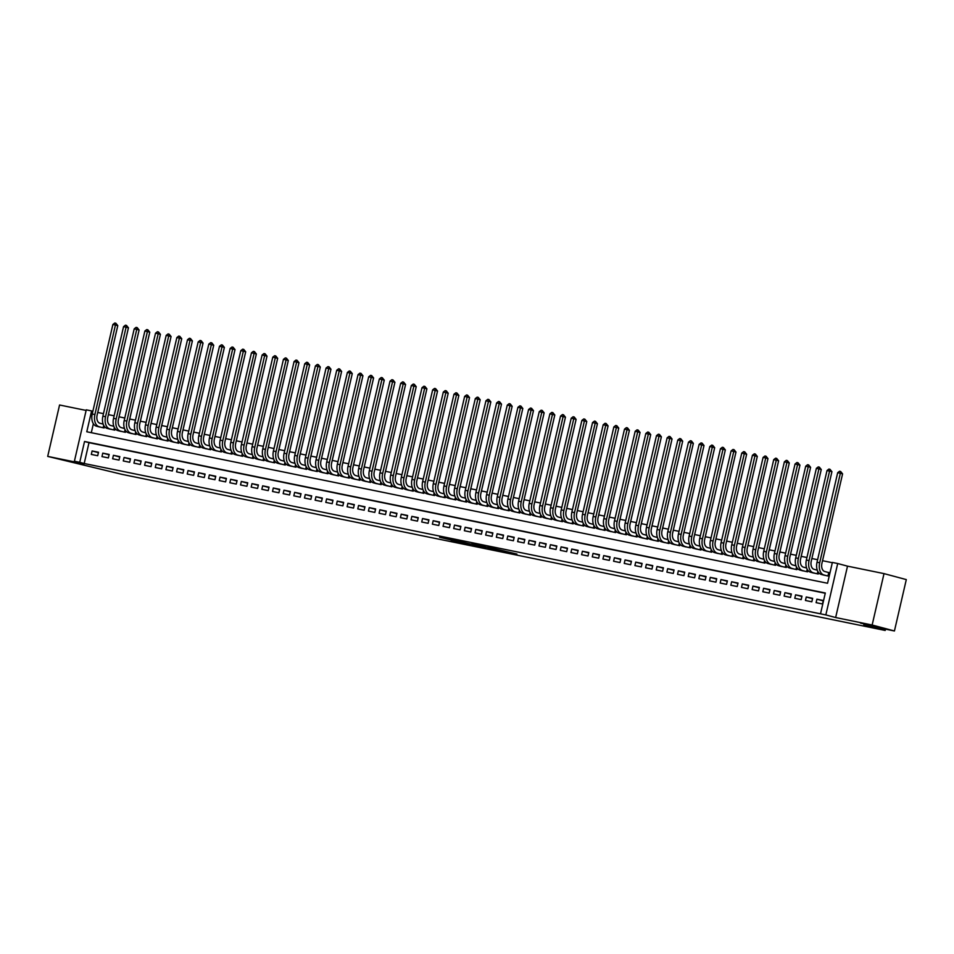 <?xml version="1.0" encoding="UTF-8"?>
<svg xmlns="http://www.w3.org/2000/svg" width="954" height="954" viewBox="0 0 954 954"><rect width="100%" height="100%" fill="white"/><g stroke="black" fill="none" stroke-linecap="round" stroke-linejoin="round"><path stroke-width="1.43" d="M504.284 551.507L516.913 554.071L487.78 547.071L504.284 551.507M79.516 463.608L63.811 460.162L79.516 463.608M876.261 626.551L860.544 623.105L876.261 626.551M451.099 540.274L470.095 544.531L452.113 539.761L439.591 537.257L466.482 543.685L451.099 540.274M79.731 462.32L74.4 461.223L86.265 409.838L91.596 410.924L86.778 431.768L827.559 583.264L832.377 562.431L837.707 563.528L825.842 614.913L820.512 613.827L825.317 592.994L84.536 441.487L79.731 462.32L84.19 463.513L820.512 613.827M894.435 630.976L872.147 625.013L884.012 573.616L906.3 579.591L894.435 630.976L863.787 624.715L885.193 630.451L122.029 474.365L47.7 456.394L84.202 463.859L74.4 461.223M884.012 573.616L847.51 566.151L835.644 617.536L872.147 625.013M835.644 617.536L825.842 614.913M487.888 548.133L502.317 551.09L471.813 543.816L487.983 547.691M485.884 547.775L455.547 540.489L485.896 547.715M86.122 410.435L59.565 404.997L47.7 456.394M117.783 325.624L112.894 324.479L114.778 323.024L115.851 323.239L117.783 325.624L97.117 415.133A7.131 4.615 -78.4 0 0 99.979 423.278L103.056 424.101M128.444 327.806L123.555 326.662L125.439 325.195L126.5 325.421L128.444 327.806L107.778 417.315A7.131 4.615 -78.4 0 0 110.64 425.46L113.717 426.283M139.105 329.989L134.216 328.844L136.1 327.377L137.161 327.592L139.105 329.989L118.439 419.498A7.131 4.615 -78.4 0 0 121.289 427.63L124.366 428.465M149.766 332.159L144.877 331.026L146.761 329.559L147.822 329.774L149.766 332.159L129.1 421.68A7.131 4.615 -78.4 0 0 131.95 429.813L135.027 430.636M171.076 336.523L166.187 335.379L168.071 333.924L169.144 334.138L171.076 336.523L150.422 426.033A7.131 4.615 -78.4 0 0 153.272 434.177L156.349 435M181.737 338.706L176.848 337.561L178.732 336.094L179.793 336.321L181.737 338.706L161.071 428.215A7.131 4.615 -78.4 0 0 163.933 436.36L167.01 437.182M192.398 340.888L187.509 339.743L189.393 338.276L190.454 338.503L192.398 340.888L171.732 430.397A7.131 4.615 -78.4 0 0 174.582 438.542L177.659 439.365M203.059 343.058L198.17 341.926L200.054 340.459L201.115 340.673L203.059 343.058L182.393 432.579A7.131 4.615 -78.4 0 0 185.243 440.712L188.32 441.535M213.72 345.241L208.819 344.108L210.703 342.641L211.776 342.856L213.72 345.241L193.054 434.762A7.131 4.615 -78.4 0 0 195.904 442.894L198.981 443.717M224.381 347.423L219.48 346.278L221.364 344.823L222.437 345.038L224.381 347.423L203.715 436.932A7.131 4.615 -78.4 0 0 206.565 445.077L209.642 445.9M235.03 349.605L230.141 348.46L232.025 346.994L233.086 347.22L235.03 349.605L214.364 439.114A7.131 4.615 -78.4 0 0 217.226 447.259L220.302 448.082M245.691 351.787L240.802 350.643L242.686 349.176L243.747 349.402L245.691 351.787L225.025 441.297A7.131 4.615 -78.4 0 0 227.887 449.441L230.951 450.264M267.013 356.14L262.111 355.007L264.008 353.54L265.069 353.755L267.013 356.14L246.347 445.661A7.131 4.615 -78.4 0 0 249.197 453.794L252.273 454.617M277.674 358.322L272.772 357.178L274.657 355.723L275.73 355.937L277.674 358.322L257.008 447.831A7.131 4.615 -78.4 0 0 259.858 455.976L262.934 456.799M298.984 362.687L294.094 361.542L295.978 360.075L297.04 360.302L298.984 362.687L278.318 452.196A7.131 4.615 -78.4 0 0 281.18 460.341L284.244 461.164M309.645 364.869L304.755 363.724L306.639 362.258L307.701 362.472L309.645 364.869L288.979 454.378A7.131 4.615 -78.4 0 0 291.829 462.511L294.905 463.334M320.305 367.04L315.416 365.907L317.3 364.44L318.362 364.655L320.305 367.04L299.639 456.561A7.131 4.615 -78.4 0 0 302.49 464.693L305.566 465.516M341.615 371.404L336.726 370.259L338.61 368.793L339.684 369.019L341.615 371.404L320.949 460.913A7.131 4.615 -78.4 0 0 323.811 469.058L326.888 469.881M352.276 373.586L347.387 372.442L349.271 370.975L350.333 371.201L352.276 373.586L331.61 463.095A7.131 4.615 -78.4 0 0 334.472 471.24L337.549 472.063M362.937 375.769L358.048 374.624L359.932 373.157L360.994 373.372L362.937 375.769L342.271 465.278A7.131 4.615 -78.4 0 0 345.121 473.411L348.198 474.233M373.598 377.939L368.709 376.806L370.593 375.339L371.655 375.554L373.598 377.939L352.932 467.46A7.131 4.615 -78.4 0 0 355.782 475.593L358.859 476.416M384.259 380.121L379.358 378.976L381.242 377.522L382.315 377.736L384.259 380.121L363.593 469.63A7.131 4.615 -78.4 0 0 366.443 477.775L369.52 478.598M394.92 382.304L390.019 381.159L391.903 379.692L392.976 379.919L394.92 382.304L374.254 471.813A7.131 4.615 -78.4 0 0 377.104 479.957L380.181 480.78M405.569 384.486L400.68 383.341L402.564 381.874L403.625 382.101L405.569 384.486L384.903 473.995A7.131 4.615 -78.4 0 0 387.765 482.14L390.842 482.962M416.23 386.668L411.341 385.523L413.225 384.057L414.286 384.271L416.23 386.668L395.564 476.177A7.131 4.615 -78.4 0 0 398.426 484.31L401.491 485.145M437.552 391.021L432.651 389.876L434.535 388.421L435.608 388.636L437.552 391.021L416.886 480.53A7.131 4.615 -78.4 0 0 419.736 488.675L422.813 489.497M448.213 393.203L443.312 392.058L445.196 390.603L446.269 390.818L448.213 393.203L427.547 482.712A7.131 4.615 -78.4 0 0 430.397 490.857L433.474 491.68M458.862 395.385L453.973 394.24L455.857 392.774L456.918 393L458.862 395.385L438.196 484.894A7.131 4.615 -78.4 0 0 441.058 493.039L444.135 493.862M469.523 397.568L464.634 396.423L466.518 394.956L467.579 395.171L469.523 397.568L448.857 487.077A7.131 4.615 -78.4 0 0 451.719 495.209L454.784 496.044M480.184 399.738L475.295 398.605L477.179 397.138L478.24 397.353L480.184 399.738L459.518 489.259A7.131 4.615 -78.4 0 0 462.368 497.392L465.445 498.215M490.845 401.92L485.944 400.775L487.84 399.321L488.901 399.535L490.845 401.92L470.179 491.429A7.131 4.615 -78.4 0 0 473.029 499.574L476.106 500.397M522.816 408.467L517.927 407.322L519.811 405.855L520.872 406.07L522.816 408.467L502.15 497.976A7.131 4.615 -78.4 0 0 505.012 506.109L508.088 506.944M533.477 410.637L528.588 409.504L530.472 408.038L531.533 408.252L533.477 410.637L512.811 500.158A7.131 4.615 -78.4 0 0 515.661 508.291L518.737 509.114M544.138 412.82L539.248 411.675L541.133 410.22L542.194 410.435L544.138 412.82L523.472 502.341A7.131 4.615 -78.4 0 0 526.322 510.473L529.398 511.296M554.799 415.002L549.898 413.857L551.782 412.402L552.855 412.617L554.799 415.002L534.133 504.511A7.131 4.615 -78.4 0 0 536.983 512.656L540.059 513.479M565.448 417.184L560.558 416.039L562.443 414.573L563.516 414.799L565.448 417.184L544.794 506.693A7.131 4.615 -78.4 0 0 547.644 514.838L550.72 515.661M576.109 419.366L571.219 418.222L573.104 416.755L574.165 416.97L576.109 419.366L555.443 508.876A7.131 4.615 -78.4 0 0 558.305 517.008L561.381 517.843M586.77 421.537L581.88 420.404L583.765 418.937L584.826 419.152L586.77 421.537L566.104 511.058A7.131 4.615 -78.4 0 0 568.954 519.191L572.03 520.013M608.092 425.901L603.19 424.757L605.074 423.302L606.148 423.516L608.092 425.901L587.425 515.41A7.131 4.615 -78.4 0 0 590.276 523.555L593.352 524.378M618.752 428.084L613.851 426.939L615.735 425.472L616.809 425.699L618.752 428.084L598.086 517.593A7.131 4.615 -78.4 0 0 600.937 525.737L604.013 526.56M629.401 430.266L624.512 429.121L626.396 427.654L627.458 427.869L629.401 430.266L608.735 519.775A7.131 4.615 -78.4 0 0 611.597 527.908L614.674 528.743M640.062 432.436L635.173 431.303L637.057 429.837L638.119 430.051L640.062 432.436L619.396 521.957A7.131 4.615 -78.4 0 0 622.258 530.09L625.323 530.913M650.723 434.619L645.834 433.474L647.718 432.019L648.78 432.234L650.723 434.619L630.057 524.14A7.131 4.615 -78.4 0 0 632.907 532.272L635.984 533.095M661.384 436.801L656.483 435.656L658.379 434.201L659.441 434.416L661.384 436.801L640.718 526.31A7.131 4.615 -78.4 0 0 643.568 534.455L646.645 535.277M672.045 438.983L667.144 437.838L669.028 436.372L670.102 436.598L672.045 438.983L651.379 528.492A7.131 4.615 -78.4 0 0 654.229 536.637L657.306 537.46M682.694 441.165L677.805 440.021L679.689 438.554L680.762 438.768L682.694 441.165L662.028 530.674A7.131 4.615 -78.4 0 0 664.89 538.807L667.967 539.642M704.016 445.518L699.127 444.373L701.011 442.918L702.072 443.133L704.016 445.518L683.35 535.039A7.131 4.615 -78.4 0 0 686.2 543.172L689.277 543.995M714.677 447.7L709.788 446.555L711.672 445.101L712.733 445.315L714.677 447.7L694.011 537.209A7.131 4.615 -78.4 0 0 696.861 545.354L699.938 546.177M725.338 449.883L720.437 448.738L722.321 447.271L723.394 447.498L725.338 449.883L704.672 539.392A7.131 4.615 -78.4 0 0 707.522 547.536L710.599 548.359M746.648 454.235L741.759 453.102L743.643 451.636L744.704 451.85L746.648 454.235L725.982 543.756A7.131 4.615 -78.4 0 0 728.844 551.889L731.921 552.712M757.309 456.417L752.42 455.273L754.304 453.818L755.365 454.032L757.309 456.417L736.643 545.938A7.131 4.615 -78.4 0 0 739.493 554.071L742.57 554.894M778.631 460.782L773.73 459.637L775.614 458.17L776.687 458.397L778.631 460.782L757.965 550.291A7.131 4.615 -78.4 0 0 760.815 558.436L763.892 559.259M789.292 462.964L784.391 461.819L786.275 460.353L787.348 460.579L789.292 462.964L768.626 552.473A7.131 4.615 -78.4 0 0 771.476 560.618L774.553 561.441M799.941 465.135L795.052 464.002L796.936 462.535L797.997 462.75L799.941 465.135L779.275 554.656A7.131 4.615 -78.4 0 0 782.137 562.788L785.214 563.611M810.602 467.317L805.713 466.184L807.597 464.717L808.658 464.932L810.602 467.317L789.936 556.838A7.131 4.615 -78.4 0 0 792.798 564.971L795.863 565.794M821.263 469.499L816.374 468.354L818.258 466.9L819.319 467.114L821.263 469.499L800.597 559.008A7.131 4.615 -78.4 0 0 803.447 567.153L806.524 567.976M831.924 471.681L827.023 470.537L828.907 469.07L829.98 469.296L831.924 471.681L811.258 561.19A7.131 4.615 -78.4 0 0 814.108 569.335L817.184 570.158M816.099 602.654L822.491 603.965L823.29 600.495L816.898 599.184L816.099 602.654M805.438 600.483L811.83 601.783L812.641 598.313L806.237 597.001L805.438 600.483M794.777 598.301L801.181 599.613L801.98 596.131L795.588 594.831L794.777 598.301M784.128 596.119L790.52 597.431L791.319 593.96L784.927 592.649L784.128 596.119M773.467 593.937L779.859 595.248L780.658 591.778L774.266 590.466L773.467 593.937M762.806 591.754L769.198 593.066L769.997 589.596L763.605 588.284L762.806 591.754M752.146 589.584L758.537 590.884L759.348 587.414L752.944 586.102L752.146 589.584M741.485 587.402L747.888 588.713L748.687 585.231L742.295 583.931L741.485 587.402M730.824 585.219L737.227 586.531L738.026 583.061L731.635 581.749L730.824 585.219M720.175 583.037L726.566 584.349L727.365 580.879L720.974 579.567L720.175 583.037M709.514 580.855L715.905 582.167L716.704 578.696L710.313 577.385L709.514 580.855M698.853 578.684L705.244 579.984L706.055 576.514L699.652 575.202L698.853 578.684M688.192 576.502L694.595 577.814L695.394 574.332L688.991 573.032L688.192 576.502M677.531 574.32L683.935 575.632L684.734 572.161L678.342 570.85L677.531 574.32M666.882 572.138L673.274 573.449L674.073 569.979L667.681 568.667L666.882 572.138M656.221 569.955L662.613 571.267L663.412 567.797L657.02 566.485L656.221 569.955M645.56 567.785L651.952 569.085L652.763 565.615L646.359 564.303L645.56 567.785M634.899 565.603L641.291 566.903L642.102 563.432L635.698 562.133L634.899 565.603M624.238 563.42L630.642 564.732L631.441 561.262L625.049 559.95L624.238 563.42M613.589 561.238L619.981 562.55L620.78 559.08L614.388 557.768L613.589 561.238M602.928 559.056L609.32 560.368L610.119 556.897L603.727 555.586L602.928 559.056M592.267 556.886L598.659 558.185L599.458 554.715L593.066 553.403L592.267 556.886M581.606 554.703L587.998 556.003L588.809 552.533L582.405 551.233L581.606 554.703M570.945 552.521L577.349 553.833L578.148 550.351L571.756 549.051L570.945 552.521M560.296 550.339L566.688 551.65L567.487 548.18L561.095 546.869L560.296 550.339M549.635 548.156L556.027 549.468L556.826 545.998L550.434 544.686L549.635 548.156M538.974 545.986L545.366 547.286L546.165 543.816L539.773 542.504L538.974 545.986M528.313 543.804L534.705 545.104L535.516 541.633L529.112 540.334L528.313 543.804M517.652 541.622L524.056 542.933L524.855 539.451L518.451 538.151L517.652 541.622M506.991 539.439L513.395 540.751L514.194 537.281L507.802 535.969L506.991 539.439M496.342 537.257L502.734 538.569L503.533 535.099L497.141 533.787L496.342 537.257M485.681 535.087L492.073 536.386L492.872 532.916L486.48 531.605L485.681 535.087M475.02 532.904L481.412 534.204L482.223 530.734L475.819 529.434L475.02 532.904M464.359 530.722L470.763 532.034L471.562 528.552L465.158 527.252L464.359 530.722M453.699 528.54L460.102 529.852L460.901 526.381L454.509 525.07L453.699 528.54M443.05 526.358L449.441 527.669L450.24 524.199L443.848 522.887L443.05 526.358M432.389 524.187L438.78 525.487L439.579 522.017L433.188 520.705L432.389 524.187M421.728 522.005L428.119 523.305L428.918 519.835L422.527 518.535L421.728 522.005M411.067 519.823L417.458 521.134L418.269 517.652L411.866 516.352L411.067 519.823M400.406 517.64L406.809 518.952L407.608 515.482L401.217 514.17L400.406 517.64M389.757 515.458L396.148 516.77L396.947 513.3L390.556 511.988L389.757 515.458M379.096 513.288L385.488 514.588L386.287 511.117L379.895 509.806L379.096 513.288M368.435 511.106L374.827 512.405L375.626 508.935L369.234 507.635L368.435 511.106M357.774 508.923L364.166 510.235L364.977 506.753L358.573 505.453L357.774 508.923M347.113 506.741L353.517 508.053L354.316 504.583L347.924 503.271L347.113 506.741M336.452 504.559L342.856 505.87L343.655 502.4L337.263 501.088L336.452 504.559M325.803 502.388L332.195 503.688L332.994 500.218L326.602 498.906L325.803 502.388M315.142 500.206L321.534 501.506L322.333 498.036L315.941 496.736L315.142 500.206M304.481 498.024L310.873 499.336L311.684 495.853L305.28 494.554L304.481 498.024M293.82 495.841L300.224 497.153L301.023 493.683L294.619 492.371L293.82 495.841M283.159 493.659L289.563 494.971L290.362 491.501L283.97 490.189L283.159 493.659M272.51 491.477L278.902 492.789L279.701 489.319L273.309 488.007L272.51 491.477M261.849 489.307L268.241 490.606L269.04 487.136L262.648 485.836L261.849 489.307M251.188 487.124L257.58 488.436L258.391 484.954L251.987 483.654L251.188 487.124M240.527 484.942L246.919 486.254L247.73 482.784L241.326 481.472L240.527 484.942M229.866 482.76L236.27 484.072L237.069 480.601L230.677 479.29L229.866 482.76M219.217 480.577L225.609 481.889L226.408 478.419L220.016 477.107L219.217 480.577M208.556 478.407L214.948 479.707L215.747 476.237L209.355 474.925L208.556 478.407M197.895 476.225L204.287 477.537L205.086 474.055L198.694 472.755L197.895 476.225M187.234 474.043L193.626 475.354L194.437 471.884L188.033 470.572L187.234 474.043M176.573 471.86L182.977 473.172L183.776 469.702L177.384 468.39L176.573 471.86M165.924 469.678L172.316 470.99L173.115 467.52L166.723 466.208L165.924 469.678M155.263 467.508L161.655 468.808L162.454 465.337L156.062 464.026L155.263 467.508M144.603 465.325L150.994 466.637L151.793 463.155L145.402 461.855L144.603 465.325M133.942 463.143L140.333 464.455L141.144 460.985L134.741 459.673L133.942 463.143M123.281 460.961L129.684 462.273L130.483 458.802L124.08 457.491L123.281 460.961M112.62 458.779L119.023 460.09L119.822 456.62L113.431 455.308L112.62 458.779M101.971 456.608L108.362 457.908L109.161 454.438L102.77 453.126L101.971 456.608M825.258 593.257L88.996 442.68L84.19 463.513M98.5 452.256L92.109 450.956L91.31 454.426L97.702 455.738L98.5 452.256M832.305 562.705L822.527 560.702M817.602 559.7L811.866 558.519M806.941 557.518L801.217 556.349M796.292 555.335L790.556 554.167M785.631 553.153L779.895 551.984M774.97 550.983L769.234 549.802M764.309 548.8L758.573 547.62M753.648 546.618L747.924 545.449M742.999 544.436L737.263 543.267M732.338 542.254L726.602 541.085M721.677 540.083L715.941 538.903M711.016 537.901L705.28 536.72M700.355 535.719L694.631 534.55M689.706 533.536L683.97 532.368M679.045 531.354L673.309 530.185M668.384 529.184L662.648 528.003M657.723 527.002L651.987 525.821M647.062 524.819L641.326 523.651M636.413 522.637L630.677 521.468M625.752 520.455L620.017 519.286M615.091 518.284L609.356 517.104M604.431 516.102L598.695 514.921M593.77 513.92L588.034 512.751M583.109 511.738L577.385 510.569M572.46 509.555L566.724 508.387M561.799 507.385L556.063 506.204M551.138 505.203L545.402 504.022M540.477 503.02L534.741 501.852M529.816 500.838L524.092 499.669M519.167 498.656L513.431 497.487M508.506 496.485L502.77 495.305M497.845 494.303L492.109 493.123M487.184 492.121L481.448 490.952M476.523 489.939L470.799 488.77M465.874 487.756L460.138 486.588M455.213 485.574L449.477 484.405M444.552 483.404L438.816 482.223M433.891 481.221L428.155 480.053M423.23 479.039L417.494 477.871M412.569 476.857L406.845 475.688M401.92 474.675L396.184 473.506M391.259 472.504L385.523 471.324M380.598 470.322L374.862 469.153M369.937 468.14L364.201 466.971M359.276 465.957L353.552 464.789M348.627 463.775L342.891 462.607M337.966 461.605L332.231 460.424M327.305 459.423L321.57 458.242M316.645 457.24L310.909 456.072M305.984 455.058L300.26 453.889M295.335 452.876L289.599 451.707M284.674 450.705L278.938 449.525M274.013 448.523L268.277 447.343M263.352 446.341L257.616 445.172M252.691 444.159L246.955 442.99M242.042 441.976L236.306 440.808M231.381 439.806L225.645 438.625M220.72 437.624L214.984 436.443M210.059 435.441L204.323 434.273M199.398 433.259L193.662 432.09M188.737 431.077L183.013 429.908M178.088 428.906L172.352 427.726M167.427 426.724L161.691 425.544M156.766 424.542L151.03 423.373M146.105 422.36L140.369 421.191M135.444 420.177L129.72 419.009M124.795 418.007L119.059 416.826M114.134 415.825L108.398 414.644M103.473 413.642L97.737 412.474M93.373 423.731L91.298 432.687M822.539 574.773L828.907 576.192L829.706 572.722L827.845 572.34M818.58 572.555L818.246 574.01L811.878 572.591M807.919 570.385L807.585 571.828L801.217 570.409M797.27 568.202L796.936 569.645L790.556 568.226M786.609 566.02L786.275 567.475L779.907 566.056M775.948 563.838L775.614 565.293L769.246 563.874M765.287 561.656L764.953 563.11L758.585 561.691M754.626 559.485L754.292 560.928L747.924 559.509M743.977 557.303L743.643 558.746L737.263 557.327M733.316 555.121L732.982 556.576L726.614 555.156M722.655 552.938L722.321 554.393L715.953 552.974M711.994 550.756L711.66 552.211L705.292 550.792M701.333 548.586L700.999 550.029L694.631 548.61M690.684 546.403L690.338 547.846L683.97 546.427M680.023 544.221L679.689 545.676L673.321 544.257M669.362 542.039L669.028 543.494L662.66 542.075M658.701 539.857L658.367 541.312L651.999 539.892M648.04 537.686L647.706 539.129L641.338 537.71M637.391 535.504L637.045 536.947L630.677 535.528M626.73 533.322L626.396 534.777L620.017 533.358M616.069 531.139L615.735 532.594L609.367 531.175M605.408 528.957L605.074 530.412L598.707 528.993M594.747 526.787L594.414 528.23L588.046 526.811M584.087 524.605L583.753 526.048L577.385 524.628M573.437 522.422L573.104 523.877L566.724 522.446M562.777 520.24L562.443 521.695L556.075 520.276M552.116 518.058L551.782 519.513L545.414 518.094M541.455 515.887L541.121 517.33L534.753 515.911M530.794 513.705L530.46 515.148L524.092 513.729M520.145 511.523L519.811 512.978L513.431 511.547M509.484 509.341L509.15 510.795L502.782 509.376M498.823 507.158L498.489 508.613L492.121 507.194M488.162 504.988L487.828 506.431L481.46 505.012M477.501 502.806L477.167 504.249L470.799 502.83M466.852 500.623L466.506 502.066L460.138 500.647M456.191 498.441L455.857 499.896L449.489 498.477M445.53 496.259L445.196 497.714L438.828 496.295M434.869 494.089L434.535 495.531L428.167 494.112M424.208 491.906L423.874 493.349L417.506 491.93M413.547 489.724L413.213 491.167L406.845 489.748M402.898 487.542L402.564 488.997L396.184 487.577M392.237 485.359L391.903 486.814L385.535 485.395M381.576 483.177L381.242 484.632L374.874 483.213M370.915 481.007L370.581 482.45L364.213 481.031M360.254 478.825L359.92 480.267L353.552 478.848M349.605 476.642L349.271 478.097L342.891 476.678M338.944 474.46L338.61 475.915L332.242 474.496M328.283 472.278L327.949 473.733L321.581 472.313M317.622 470.107L317.288 471.55L310.921 470.131M306.961 467.925L306.628 469.368L300.26 467.949M296.312 465.743L295.967 467.198L289.599 465.779M285.651 463.561L285.318 465.015L278.95 463.596M274.99 461.378L274.657 462.833L268.289 461.414M264.33 459.208L263.996 460.651L257.628 459.232M253.669 457.026L253.335 458.469L246.967 457.049M243.02 454.843L242.674 456.298L236.306 454.879M232.359 452.661L232.025 454.116L225.645 452.697M221.698 450.479L221.364 451.934L214.996 450.515M211.037 448.308L210.703 449.751L204.335 448.332M200.376 446.126L200.042 447.569L193.674 446.15M189.715 443.944L189.381 445.399L183.013 443.98M179.066 441.762L178.732 443.216L172.352 441.797M168.405 439.579L168.071 441.034L161.703 439.615M157.744 437.409L157.41 438.852L151.042 437.433M147.083 435.227L146.749 436.67L140.381 435.251M136.422 433.044L136.088 434.499L129.72 433.08M125.773 430.862L125.439 432.317L119.059 430.898M115.112 428.68L114.778 430.135L108.41 428.716M104.451 426.51L104.117 427.952L97.749 426.533M885.193 630.451L885.491 629.151M92.86 411.269L91.596 410.924M847.51 566.151L837.707 563.528M88.996 442.68L84.536 441.487M816.898 599.184L823.207 600.877M806.237 597.001L812.546 598.695M795.588 594.831L801.885 596.512M784.927 592.649L791.236 594.342M774.266 590.466L780.575 592.16M763.605 588.284L769.914 589.977M752.944 586.102L759.253 587.795M742.295 583.931L748.592 585.613M731.635 581.749L737.943 583.443M720.974 579.567L727.282 581.26M710.313 577.385L716.621 579.078M699.652 575.202L705.96 576.896M688.991 573.032L695.299 574.713M678.342 570.85L684.65 572.543M667.681 568.667L673.989 570.361M657.02 566.485L663.328 568.179M646.359 564.303L652.667 565.996M635.698 562.133L642.006 563.814M625.049 559.95L631.345 561.644M614.388 557.768L620.696 559.461M603.727 555.586L610.035 557.279M593.066 553.403L599.374 555.097M582.405 551.233L588.713 552.915M571.756 549.051L578.052 550.744M561.095 546.869L567.403 548.562M550.434 544.686L556.742 546.38M539.773 542.504L546.082 544.197M529.112 540.334L535.421 542.015M518.451 538.151L524.76 539.845M507.802 535.969L514.111 537.662M497.141 533.787L503.45 535.48M486.48 531.605L492.789 533.298M475.819 529.434L482.128 531.116M465.158 527.252L471.467 528.945M454.509 525.07L460.818 526.763M443.848 522.887L450.157 524.581M433.188 520.705L439.496 522.398M422.527 518.535L428.835 520.216M411.866 516.352L418.174 518.046M401.217 514.17L407.513 515.864M390.556 511.988L396.864 513.681M379.895 509.806L386.203 511.499M369.234 507.635L375.542 509.317M358.573 505.453L364.881 507.134M347.924 503.271L354.22 504.964M337.263 501.088L343.571 502.782M326.602 498.906L332.91 500.6M315.941 496.736L322.249 498.417M305.28 494.554L311.588 496.235M294.619 492.371L300.927 494.065M283.97 490.189L290.278 491.882M273.309 488.007L279.617 489.7M262.648 485.836L268.956 487.518M251.987 483.654L258.295 485.336M241.326 481.472L247.635 483.165M230.677 479.29L236.974 480.983M220.016 477.107L226.325 478.801M209.355 474.925L215.664 476.618M198.694 472.755L205.003 474.436M188.033 470.572L194.342 472.266M177.384 468.39L183.681 470.083M166.723 466.208L173.032 467.901M156.062 464.026L162.371 465.719M145.402 461.855L151.71 463.537M134.741 459.673L141.049 461.366M124.08 457.491L130.388 459.184M113.431 455.308L119.739 457.002M102.77 453.126L109.078 454.819M92.109 450.956L98.417 452.637M499.777 550.541L481.639 545.938L499.777 550.541M476.249 545.581L482.7 547L476.249 545.581M827.953 575.989L828.74 572.579L824.769 571.518A7.131 4.615 -78.4 0 1 821.919 563.373L842.585 473.864L840.355 473.267L819.689 562.777A10.697 6.916 101.6 0 0 823.97 574.988L827.046 575.811M828.74 572.579L829.682 572.805M837.684 472.719L839.568 471.252L840.641 471.479L840.355 473.267L837.684 472.719L817.018 562.228A10.697 6.916 101.6 0 0 821.299 574.439L824.375 575.262M840.641 471.479L842.585 473.864M827.023 470.537L806.357 560.046A10.697 6.916 101.6 0 0 810.638 572.257L813.714 573.08M829.98 469.296L809.028 560.594A10.697 6.916 101.6 0 0 813.309 572.805L816.385 573.628M817.292 573.819L817.84 571.422M816.374 468.354L795.708 557.875A10.697 6.916 101.6 0 0 799.989 570.075L803.065 570.909M819.319 467.114L798.367 558.412A10.697 6.916 101.6 0 0 802.648 570.623L805.725 571.446M806.631 571.637L807.191 569.24M805.713 466.184L785.047 555.693A10.697 6.916 101.6 0 0 789.328 567.904L792.404 568.727M808.658 464.932L787.706 556.242A10.697 6.916 101.6 0 0 791.987 568.441L795.064 569.264M795.97 569.455L796.53 567.058M795.052 464.002L774.386 553.511A10.697 6.916 101.6 0 0 778.667 565.722L781.743 566.545M797.997 462.75L777.045 554.059A10.697 6.916 101.6 0 0 781.326 566.259L784.403 567.093M785.321 567.272L785.869 564.887M784.391 461.819L763.725 551.329A10.697 6.916 101.6 0 0 768.006 563.54L771.082 564.363M787.348 460.579L766.396 551.877A10.697 6.916 101.6 0 0 770.677 564.088L773.754 564.911M774.66 565.09L775.208 562.705M773.73 459.637L753.064 549.146A10.697 6.916 101.6 0 0 757.345 561.357L760.421 562.18M776.687 458.397L755.735 549.695A10.697 6.916 101.6 0 0 760.016 561.906L763.093 562.729M763.999 562.92L764.548 560.523M753.35 557.112L750.154 556.254A7.131 4.615 -78.4 0 1 747.304 548.109L767.97 458.6L765.74 458.003L745.074 547.513A10.697 6.916 101.6 0 0 749.355 559.724L752.432 560.547M763.081 457.455L764.965 456L766.026 456.215L765.74 458.003L763.081 457.455L742.415 546.976A10.697 6.916 101.6 0 0 746.696 559.175L749.761 559.998M766.026 456.215L767.97 458.6M753.338 560.737L753.899 558.34M752.42 455.273L731.754 544.794A10.697 6.916 101.6 0 0 736.035 557.005L739.111 557.828M755.365 454.032L734.413 545.33A10.697 6.916 101.6 0 0 738.694 557.541L741.771 558.364M742.677 558.555L743.238 556.158M741.759 453.102L721.093 542.611A10.697 6.916 101.6 0 0 725.374 554.823L728.451 555.645M744.704 451.85L723.752 543.16A10.697 6.916 101.6 0 0 728.033 555.359L731.11 556.194M732.028 556.373L732.577 553.988M721.379 550.565L718.183 549.707A7.131 4.615 -78.4 0 1 715.321 541.574L735.987 452.065L733.769 451.469L713.103 540.978A10.697 6.916 101.6 0 0 717.384 553.189L720.461 554.012M731.098 450.92L732.982 449.453L734.055 449.668L733.769 451.469L731.098 450.92L710.432 540.429A10.697 6.916 101.6 0 0 714.713 552.64L717.79 553.463M734.055 449.668L735.987 452.065M721.367 554.191L721.916 551.806M720.437 448.738L699.771 538.247A10.697 6.916 101.6 0 0 704.052 550.458L707.129 551.281M723.394 447.498L702.442 538.795A10.697 6.916 101.6 0 0 706.723 551.007L709.8 551.829M710.706 552.02L711.255 549.623M709.788 446.555L689.122 536.076A10.697 6.916 101.6 0 0 693.403 548.276L696.468 549.099M712.733 445.315L691.781 536.613A10.697 6.916 101.6 0 0 696.062 548.824L699.139 549.647M700.045 549.838L700.594 547.441M699.127 444.373L678.461 533.894A10.697 6.916 101.6 0 0 682.742 546.105L685.819 546.928M702.072 443.133L681.12 534.431A10.697 6.916 101.6 0 0 685.401 546.642L688.478 547.465M689.384 547.656L689.945 545.259M678.735 541.848L675.551 540.99A7.131 4.615 -78.4 0 1 672.689 532.857L693.355 443.336L691.125 442.739L670.459 532.26A10.697 6.916 101.6 0 0 674.74 544.46L677.817 545.294M688.466 442.203L690.35 440.736L691.411 440.951L691.125 442.739L688.466 442.203L667.8 531.712A10.697 6.916 101.6 0 0 672.081 543.923L675.158 544.746M691.411 440.951L693.355 443.336M678.735 545.473L679.284 543.088M677.805 440.021L657.139 529.53A10.697 6.916 101.6 0 0 661.42 541.741L664.497 542.564M680.762 438.768L659.81 530.078A10.697 6.916 101.6 0 0 664.091 542.289L667.156 543.112M668.074 543.291L668.623 540.906M667.144 437.838L646.478 527.347A10.697 6.916 101.6 0 0 650.759 539.559L653.836 540.381M670.102 436.598L649.149 527.896A10.697 6.916 101.6 0 0 653.43 540.107L656.507 540.93M657.413 541.121L657.962 538.724M656.483 435.656L635.817 525.177A10.697 6.916 101.6 0 0 640.098 537.376L643.175 538.199M659.441 434.416L638.488 525.714A10.697 6.916 101.6 0 0 642.769 537.925L645.846 538.748M646.752 538.938L647.301 536.542M645.834 433.474L625.168 522.995A10.697 6.916 101.6 0 0 629.449 535.206L632.526 536.029M648.78 432.234L627.827 523.531A10.697 6.916 101.6 0 0 632.108 535.743L635.185 536.565M636.091 536.756L636.652 534.359M635.173 431.303L614.507 520.812A10.697 6.916 101.6 0 0 618.788 533.024L621.865 533.846M638.119 430.051L617.166 521.361A10.697 6.916 101.6 0 0 621.448 533.56L624.524 534.395M625.43 534.574L625.991 532.189M624.512 429.121L603.846 518.63A10.697 6.916 101.6 0 0 608.127 530.841L611.204 531.664M627.458 427.869L606.517 519.179A10.697 6.916 101.6 0 0 610.787 531.39L613.863 532.213M614.781 532.392L615.33 530.007M613.851 426.939L593.185 516.448A10.697 6.916 101.6 0 0 597.466 528.659L600.543 529.482M616.809 425.699L595.856 516.996A10.697 6.916 101.6 0 0 600.138 529.208L603.214 530.03M604.12 530.221L604.669 527.824M603.19 424.757L582.524 514.278A10.697 6.916 101.6 0 0 586.805 526.477L589.882 527.3M606.148 423.516L585.196 514.814A10.697 6.916 101.6 0 0 589.477 527.025L592.553 527.848M593.46 528.039L594.008 525.642M582.811 522.232L579.615 521.373A7.131 4.615 -78.4 0 1 576.765 513.24L597.431 423.719L595.201 423.123L574.535 512.632A10.697 6.916 101.6 0 0 578.816 524.843L581.892 525.666M592.541 422.574L594.425 421.119L595.487 421.334L595.201 423.123L592.541 422.574L571.875 512.095A10.697 6.916 101.6 0 0 576.156 524.306L579.233 525.129M595.487 421.334L597.431 423.719M582.799 525.857L583.359 523.46M581.88 420.404L561.214 509.913A10.697 6.916 101.6 0 0 565.495 522.124L568.572 522.947M584.826 419.152L563.874 510.462A10.697 6.916 101.6 0 0 568.155 522.661L571.231 523.496M572.138 523.674L572.698 521.289M571.219 418.222L550.553 507.731A10.697 6.916 101.6 0 0 554.834 519.942L557.911 520.765M574.165 416.97L553.213 508.279A10.697 6.916 101.6 0 0 557.494 520.49L560.57 521.313M561.489 521.492L562.037 519.107M560.558 416.039L539.892 505.548A10.697 6.916 101.6 0 0 544.174 517.76L547.25 518.582M563.516 414.799L542.564 506.097A10.697 6.916 101.6 0 0 546.845 518.308L549.921 519.131M550.828 519.322L551.376 516.925M549.898 413.857L529.231 503.378A10.697 6.916 101.6 0 0 533.513 515.577L536.589 516.4M552.855 412.617L531.903 503.915A10.697 6.916 101.6 0 0 536.184 516.126L539.26 516.949M540.167 517.14L540.715 514.743M539.248 411.675L518.582 501.196A10.697 6.916 101.6 0 0 522.864 513.395L525.928 514.23M542.194 410.435L521.242 501.732A10.697 6.916 101.6 0 0 525.523 513.944L528.599 514.766M529.506 514.957L530.054 512.56M528.588 409.504L507.922 499.014A10.697 6.916 101.6 0 0 512.203 511.225L515.279 512.048M531.533 408.252L510.581 499.562A10.697 6.916 101.6 0 0 514.862 511.761L517.939 512.596M518.845 512.775L519.405 510.39M517.927 407.322L497.261 496.831A10.697 6.916 101.6 0 0 501.542 509.042L504.618 509.865M520.872 406.07L499.92 497.38A10.697 6.916 101.6 0 0 504.201 509.591L507.278 510.414M508.196 510.593L508.744 508.208M497.547 504.785L494.351 503.939A7.131 4.615 -78.4 0 1 491.489 495.794L512.155 406.285L509.937 405.688L489.271 495.198A10.697 6.916 101.6 0 0 493.552 507.409L496.617 508.232M507.266 405.14L509.15 403.673L510.223 403.9L509.937 405.688L507.266 405.14L486.6 494.649A10.697 6.916 101.6 0 0 490.881 506.86L493.957 507.683M510.223 403.9L512.155 406.285M497.535 508.422L498.083 506.025M486.886 502.615L483.69 501.756A7.131 4.615 -78.4 0 1 480.84 493.612L501.506 404.102L499.276 403.506L478.61 493.015A10.697 6.916 101.6 0 0 482.891 505.226L485.968 506.049M496.605 402.958L498.489 401.503L499.562 401.717L499.276 403.506L496.605 402.958L475.939 492.479A10.697 6.916 101.6 0 0 480.22 504.678L483.296 505.501M499.562 401.717L501.506 404.102M486.874 506.24L487.422 503.843M485.944 400.775L465.29 490.296A10.697 6.916 101.6 0 0 469.571 502.496L472.635 503.33M488.901 399.535L467.949 490.833A10.697 6.916 101.6 0 0 472.23 503.044L475.307 503.867M476.213 504.058L476.761 501.661M475.295 398.605L454.629 488.114A10.697 6.916 101.6 0 0 458.91 500.325L461.986 501.148M478.24 397.353L457.288 488.663A10.697 6.916 101.6 0 0 461.569 500.862L464.646 501.685M465.552 501.876L466.112 499.491M464.634 396.423L443.968 485.932A10.697 6.916 101.6 0 0 448.249 498.143L451.325 498.966M467.579 395.171L446.627 486.48A10.697 6.916 101.6 0 0 450.908 498.692L453.985 499.514M454.903 499.693L455.452 497.308M453.973 394.24L433.307 483.75A10.697 6.916 101.6 0 0 437.588 495.961L440.665 496.784M456.918 393L435.978 484.298A10.697 6.916 101.6 0 0 440.259 496.509L443.324 497.332M444.242 497.511L444.791 495.126M443.312 392.058L422.646 481.567A10.697 6.916 101.6 0 0 426.927 493.778L430.004 494.601M446.269 390.818L425.317 482.116A10.697 6.916 101.6 0 0 429.598 494.327L432.675 495.15M433.581 495.341L434.13 492.944M432.651 389.876L411.985 479.397A10.697 6.916 101.6 0 0 416.266 491.596L419.343 492.431M435.608 388.636L414.656 479.934A10.697 6.916 101.6 0 0 418.937 492.145L422.014 492.968M422.92 493.158L423.469 490.761M412.271 487.351L409.075 486.492A7.131 4.615 -78.4 0 1 406.225 478.359L426.891 388.838L424.661 388.242L403.995 477.763A10.697 6.916 101.6 0 0 408.276 489.962L411.353 490.785M422.002 387.706L423.886 386.239L424.947 386.453L424.661 388.242L422.002 387.706L401.336 477.215A10.697 6.916 101.6 0 0 405.617 489.426L408.694 490.249M424.947 386.453L426.891 388.838M412.259 490.976L412.82 488.579M411.341 385.523L390.675 475.032A10.697 6.916 101.6 0 0 394.956 487.244L398.033 488.066M414.286 384.271L393.334 475.581A10.697 6.916 101.6 0 0 397.615 487.792L400.692 488.615M401.598 488.794L402.159 486.409M400.68 383.341L380.014 472.85A10.697 6.916 101.6 0 0 384.295 485.061L387.372 485.884M403.625 382.101L382.673 473.399A10.697 6.916 101.6 0 0 386.954 485.61L390.031 486.433M390.949 486.612L391.498 484.227M390.019 381.159L369.353 470.668A10.697 6.916 101.6 0 0 373.634 482.879L376.711 483.702M392.976 379.919L372.024 471.216A10.697 6.916 101.6 0 0 376.305 483.428L379.382 484.25M380.288 484.441L380.837 482.044M379.358 378.976L358.692 468.497A10.697 6.916 101.6 0 0 362.973 480.697L366.05 481.531M382.315 377.736L361.363 469.034A10.697 6.916 101.6 0 0 365.644 481.245L368.721 482.068M369.627 482.259L370.176 479.862M368.709 376.806L348.043 466.315A10.697 6.916 101.6 0 0 352.324 478.526L355.389 479.349M371.655 375.554L350.702 466.864A10.697 6.916 101.6 0 0 354.983 479.063L358.06 479.886M358.966 480.077L359.527 477.68M358.048 374.624L337.382 464.133A10.697 6.916 101.6 0 0 341.663 476.344L344.74 477.167M360.994 373.372L340.041 464.681A10.697 6.916 101.6 0 0 344.322 476.893L347.399 477.715M348.305 477.894L348.866 475.509M347.387 372.442L326.721 461.951A10.697 6.916 101.6 0 0 331.002 474.162L334.079 474.985M350.333 371.201L329.38 462.499A10.697 6.916 101.6 0 0 333.661 474.71L336.738 475.533M337.656 475.712L338.205 473.327M336.726 370.259L316.06 459.768A10.697 6.916 101.6 0 0 320.341 471.98L323.418 472.802M339.684 369.019L318.731 460.317A10.697 6.916 101.6 0 0 323.012 472.528L326.089 473.351M326.995 473.542L327.544 471.145M316.346 467.734L313.151 466.876A7.131 4.615 -78.4 0 1 310.3 458.731L330.966 369.222L328.736 368.626L308.07 458.135A10.697 6.916 101.6 0 0 312.352 470.346L315.428 471.169M326.065 368.077L327.949 366.622L329.023 366.837L328.736 368.626L326.065 368.077L305.399 457.598A10.697 6.916 101.6 0 0 309.68 469.797L312.757 470.632M329.023 366.837L330.966 369.222M316.334 471.359L316.883 468.963M315.416 365.907L294.75 455.416A10.697 6.916 101.6 0 0 299.031 467.627L302.096 468.45M318.362 364.655L297.409 455.964A10.697 6.916 101.6 0 0 301.691 468.164L304.767 468.986M305.674 469.177L306.222 466.78M304.755 363.724L284.089 453.233A10.697 6.916 101.6 0 0 288.37 465.445L291.447 466.267M307.701 362.472L286.749 453.782A10.697 6.916 101.6 0 0 291.03 465.993L294.106 466.816M295.013 466.995L295.573 464.61M294.094 361.542L273.428 451.051A10.697 6.916 101.6 0 0 277.709 463.262L280.786 464.085M297.04 360.302L276.088 451.6A10.697 6.916 101.6 0 0 280.369 463.811L283.445 464.634M284.364 464.813L284.912 462.428M273.715 459.017L270.519 458.158A7.131 4.615 -78.4 0 1 267.657 450.014L288.323 360.505L286.105 359.908L265.439 449.417A10.697 6.916 101.6 0 0 269.72 461.629L272.784 462.451M283.433 359.36L285.318 357.893L286.391 358.12L286.105 359.908L283.433 359.36L262.767 448.869A10.697 6.916 101.6 0 0 267.048 461.08L270.125 461.903M286.391 358.12L288.323 360.505M273.703 462.642L274.251 460.245M272.772 357.178L252.106 446.699A10.697 6.916 101.6 0 0 256.387 458.898L259.464 459.733M275.73 355.937L254.778 447.235A10.697 6.916 101.6 0 0 259.059 459.446L262.135 460.269M263.042 460.46L263.59 458.063M262.111 355.007L241.445 444.516A10.697 6.916 101.6 0 0 245.727 456.727L248.803 457.55M265.069 353.755L244.117 445.065A10.697 6.916 101.6 0 0 248.398 457.264L251.474 458.087M252.381 458.278L252.929 455.881M241.732 452.47L238.536 451.612A7.131 4.615 -78.4 0 1 235.686 443.479L256.352 353.97L254.122 353.362L233.456 442.883A10.697 6.916 101.6 0 0 237.737 455.094L240.813 455.917M251.462 352.825L253.347 351.358L254.408 351.573L254.122 353.362L251.462 352.825L230.796 442.334A10.697 6.916 101.6 0 0 235.078 454.545L238.154 455.368M254.408 351.573L256.352 353.97M241.72 456.095L242.28 453.71M240.802 350.643L220.135 440.152A10.697 6.916 101.6 0 0 224.417 452.363L227.493 453.186M243.747 349.402L222.795 440.7A10.697 6.916 101.6 0 0 227.076 452.911L230.152 453.734M231.059 453.913L231.619 451.528M230.141 348.46L209.475 437.969A10.697 6.916 101.6 0 0 213.756 450.181L216.832 451.003M233.086 347.22L212.146 438.518A10.697 6.916 101.6 0 0 216.415 450.729L219.492 451.552M220.41 451.743L220.958 449.346M219.48 346.278L198.814 435.799A10.697 6.916 101.6 0 0 203.095 447.998L206.171 448.833M222.437 345.038L201.485 436.336A10.697 6.916 101.6 0 0 205.766 448.547L208.843 449.37M209.749 449.561L210.297 447.164M208.819 344.108L188.153 433.617A10.697 6.916 101.6 0 0 192.434 445.828L195.51 446.651M211.776 342.856L190.824 434.165A10.697 6.916 101.6 0 0 195.105 446.365L198.182 447.187M199.088 447.378L199.636 444.981M198.17 341.926L177.504 431.435A10.697 6.916 101.6 0 0 181.785 443.646L184.861 444.469M201.115 340.673L180.163 431.983A10.697 6.916 101.6 0 0 184.444 444.182L187.521 445.017M188.427 445.196L188.987 442.811M187.509 339.743L166.843 429.252A10.697 6.916 101.6 0 0 171.124 441.463L174.2 442.286M190.454 338.503L169.502 429.801A10.697 6.916 101.6 0 0 173.783 442.012L176.86 442.835M177.766 443.014L178.326 440.629M176.848 337.561L156.182 427.07A10.697 6.916 101.6 0 0 160.463 439.281L163.539 440.104M179.793 336.321L158.841 427.619A10.697 6.916 101.6 0 0 163.122 439.83L166.199 440.653M167.117 440.843L167.665 438.446M166.187 335.379L145.521 424.9A10.697 6.916 101.6 0 0 149.802 437.099L152.878 437.922M169.144 334.138L148.192 425.436A10.697 6.916 101.6 0 0 152.473 437.647L155.55 438.47M156.456 438.661L157.005 436.264M145.807 432.854L142.611 431.995A7.131 4.615 -78.4 0 1 139.761 423.862L160.427 334.341L158.197 333.745L137.531 423.266A10.697 6.916 101.6 0 0 141.812 435.465L144.889 436.288M155.526 333.196L157.41 331.742L158.483 331.956L158.197 333.745L155.526 333.196L134.86 422.717A10.697 6.916 101.6 0 0 139.141 434.929L142.218 435.751M158.483 331.956L160.427 334.341M145.795 436.479L146.344 434.082M144.877 331.026L124.211 420.535A10.697 6.916 101.6 0 0 128.492 432.746L131.557 433.569M147.822 329.774L126.87 421.084A10.697 6.916 101.6 0 0 131.151 433.283L134.228 434.118M135.134 434.297L135.683 431.912M134.216 328.844L113.55 418.353A10.697 6.916 101.6 0 0 117.831 430.564L120.908 431.387M137.161 327.592L116.209 418.901A10.697 6.916 101.6 0 0 120.49 431.113L123.567 431.935M124.473 432.114L125.034 429.729M123.555 326.662L102.889 416.171A10.697 6.916 101.6 0 0 107.17 428.382L110.247 429.205M126.5 325.421L105.548 416.719A10.697 6.916 101.6 0 0 109.829 428.93L112.906 429.753M113.824 429.944L114.373 427.547M112.894 324.479L92.228 414A10.697 6.916 101.6 0 0 96.509 426.199L99.586 427.022M115.851 323.239L94.899 414.537A10.697 6.916 101.6 0 0 99.18 426.748L102.245 427.571M103.163 427.762L103.712 425.365M823.97 574.988L821.299 574.439M819.689 562.777L817.018 562.228M813.309 572.805L810.638 572.257M809.028 560.594L806.357 560.046M802.648 570.623L799.989 570.075M798.367 558.412L795.708 557.875M791.987 568.441L789.328 567.904M787.706 556.242L785.047 555.693M781.326 566.259L778.667 565.722M777.045 554.059L774.386 553.511M770.677 564.088L768.006 563.54M766.396 551.877L763.725 551.329M760.016 561.906L757.345 561.357M755.735 549.695L753.064 549.146M749.355 559.724L746.696 559.175M745.074 547.513L742.415 546.976M738.694 557.541L736.035 557.005M734.413 545.33L731.754 544.794M728.033 555.359L725.374 554.823M723.752 543.16L721.093 542.611M717.384 553.189L714.713 552.64M713.103 540.978L710.432 540.429M706.723 551.007L704.052 550.458M702.442 538.795L699.771 538.247M696.062 548.824L693.403 548.276M691.781 536.613L689.122 536.076M685.401 546.642L682.742 546.105M681.12 534.431L678.461 533.894M674.74 544.46L672.081 543.923M670.459 532.26L667.8 531.712M664.091 542.289L661.42 541.741M659.81 530.078L657.139 529.53M653.43 540.107L650.759 539.559M649.149 527.896L646.478 527.347M642.769 537.925L640.098 537.376M638.488 525.714L635.817 525.177M632.108 535.743L629.449 535.206M627.827 523.531L625.168 522.995M621.448 533.56L618.788 533.024M617.166 521.361L614.507 520.812M610.787 531.39L608.127 530.841M606.517 519.179L603.846 518.63M600.138 529.208L597.466 528.659M595.856 516.996L593.185 516.448M589.477 527.025L586.805 526.477M585.196 514.814L582.524 514.278M578.816 524.843L576.156 524.306M574.535 512.632L571.875 512.095M568.155 522.661L565.495 522.124M563.874 510.462L561.214 509.913M557.494 520.49L554.834 519.942M553.213 508.279L550.553 507.731M546.845 518.308L544.174 517.76M542.564 506.097L539.892 505.548M536.184 516.126L533.513 515.577M531.903 503.915L529.231 503.378M525.523 513.944L522.864 513.395M521.242 501.732L518.582 501.196M514.862 511.761L512.203 511.225M510.581 499.562L507.922 499.014M504.201 509.591L501.542 509.042M499.92 497.38L497.261 496.831M493.552 507.409L490.881 506.86M489.271 495.198L486.6 494.649M482.891 505.226L480.22 504.678M478.61 493.015L475.939 492.479M472.23 503.044L469.571 502.496M467.949 490.833L465.29 490.296M461.569 500.862L458.91 500.325M457.288 488.663L454.629 488.114M450.908 498.692L448.249 498.143M446.627 486.48L443.968 485.932M440.259 496.509L437.588 495.961M435.978 484.298L433.307 483.75M429.598 494.327L426.927 493.778M425.317 482.116L422.646 481.567M418.937 492.145L416.266 491.596M414.656 479.934L411.985 479.397M408.276 489.962L405.617 489.426M403.995 477.763L401.336 477.215M397.615 487.792L394.956 487.244M393.334 475.581L390.675 475.032M386.954 485.61L384.295 485.061M382.673 473.399L380.014 472.85M376.305 483.428L373.634 482.879M372.024 471.216L369.353 470.668M365.644 481.245L362.973 480.697M361.363 469.034L358.692 468.497M354.983 479.063L352.324 478.526M350.702 466.864L348.043 466.315M344.322 476.893L341.663 476.344M340.041 464.681L337.382 464.133M333.661 474.71L331.002 474.162M329.38 462.499L326.721 461.951M323.012 472.528L320.341 471.98M318.731 460.317L316.06 459.768M312.352 470.346L309.68 469.797M308.07 458.135L305.399 457.598M301.691 468.164L299.031 467.627M297.409 455.964L294.75 455.416M291.03 465.993L288.37 465.445M286.749 453.782L284.089 453.233M280.369 463.811L277.709 463.262M276.088 451.6L273.428 451.051M269.72 461.629L267.048 461.08M265.439 449.417L262.767 448.869M259.059 459.446L256.387 458.898M254.778 447.235L252.106 446.699M248.398 457.264L245.727 456.727M244.117 445.065L241.445 444.516M237.737 455.094L235.078 454.545M233.456 442.883L230.796 442.334M227.076 452.911L224.417 452.363M222.795 440.7L220.135 440.152M216.415 450.729L213.756 450.181M212.146 438.518L209.475 437.969M205.766 448.547L203.095 447.998M201.485 436.336L198.814 435.799M195.105 446.365L192.434 445.828M190.824 434.165L188.153 433.617M184.444 444.182L181.785 443.646M180.163 431.983L177.504 431.435M173.783 442.012L171.124 441.463M169.502 429.801L166.843 429.252M163.122 439.83L160.463 439.281M158.841 427.619L156.182 427.07M152.473 437.647L149.802 437.099M148.192 425.436L145.521 424.9M141.812 435.465L139.141 434.929M137.531 423.266L134.86 422.717M131.151 433.283L128.492 432.746M126.87 421.084L124.211 420.535M120.49 431.113L117.831 430.564M116.209 418.901L113.55 418.353M109.829 428.93L107.17 428.382M105.548 416.719L102.889 416.171M99.18 426.748L96.509 426.199M94.899 414.537L92.228 414"/></g></svg>
